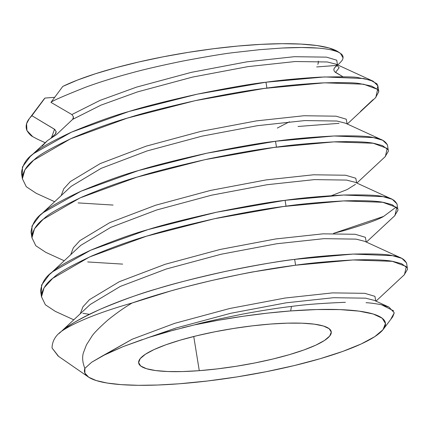 <?xml version="1.0" encoding="UTF-8"?>
<svg xmlns="http://www.w3.org/2000/svg" width="429" height="429" viewBox="0 0 429 429"><rect width="100%" height="100%" fill="white"/><g stroke="black" fill="none" stroke-linecap="round" stroke-linejoin="round"><path stroke-width="0.64" d="M291.452 306.445C278.571 307.915 262.5 310.43 243.222 313.996C216.393 319.487 200.182 323.107 194.589 324.871A152.418 29.499 -9.2 0 1 290.674 310.934L291.452 306.445C304.59 304.574 322.565 303.201 345.366 302.322C322.672 303.185 304.703 304.558 291.452 306.445L290.674 310.934A152.418 29.499 -9.2 0 1 383.381 329.209A152.418 29.499 -9.2 0 1 179.22 383.783A152.418 29.499 -9.2 0 1 88.374 376.989A152.418 29.499 -9.2 0 1 84.872 368.398C82.55 362.58 82.046 357.411 83.36 352.895L86.433 344.884L91.634 336.674C93.388 333.617 98.917 327.976 108.226 319.734C117.101 312.661 125.08 307.078 132.164 302.987C178.314 286.808 243.752 271.857 295.597 265.213C310.521 262.993 330.051 261.223 354.198 259.915C373.546 259.416 386.636 259.958 393.468 261.54L401.619 263.696L407.228 267.857M383.381 329.209L392.739 316.752L394.262 312.838L388.99 307.121L381.488 304.751C374.785 303.501 369.648 302.82 366.06 302.718C369.675 302.82 374.817 303.496 381.488 304.751L393.752 310.923M406.601 263.39C404.783 259.137 400.085 256.569 392.519 255.689C387.462 254.199 374.351 253.662 353.174 254.075C329.676 255.33 310.167 257.089 294.648 259.363L353.174 254.075L392.519 255.689L401.871 258.355L406.558 262.934L407.55 269.246L404.139 274.925M86.433 344.884L91.634 336.674C93.356 333.66 98.885 328.013 108.226 319.734C117.058 312.687 125.037 307.105 132.164 302.987A182.904 35.398 170.8 0 0 62.361 330.7C78.566 317.288 115.272 301.078 157.604 288.642C199.469 276.067 252.29 264.784 294.648 259.363C280.142 260.977 257.239 264.956 225.938 271.305C194.686 278.308 171.906 284.089 157.604 288.642C142.219 292.868 123.059 299.753 100.129 309.304C79.59 318.94 66.999 326.072 62.361 330.7A182.904 35.398 -9.2 0 1 132.164 302.987L169.889 291.211C175.911 289.344 189.833 285.784 211.642 280.534C237.328 274.93 251.705 271.959 254.762 271.632L295.597 265.213L294.648 259.363L295.597 265.213L353.142 259.958L392.337 261.341L406.322 266.527L404.499 274.592L375.981 301.153M378.818 91.64L377.869 85.8L376.866 83.752L370.49 80.185L358.821 77.788C356.649 76.802 343.715 76.582 320.018 77.129C299.024 78.389 281.006 80.089 265.959 82.229L266.908 88.079C281.542 85.972 299.581 84.272 321.037 82.969C341.704 82.325 354.617 82.55 359.765 83.639L371.444 86.031L377.82 89.602L378.818 91.64L375.525 97.721M387.478 145.297C385.655 141.044 380.963 138.481 373.396 137.596C368.339 136.106 355.223 135.569 334.052 135.988C310.548 137.237 291.039 139.001 275.52 141.27L334.052 135.988L373.396 137.596L382.743 140.267L387.435 144.841L388.422 151.153L385.011 156.837M31.977 235.709L31.977 226.062L39.811 215.562L43.232 212.607L81.001 191.211L138.476 170.554L206.816 153.212L275.52 141.27C261.014 142.884 238.111 146.863 206.816 153.212C175.558 160.215 152.778 165.996 138.476 170.554C123.091 174.78 103.936 181.665 81.001 191.211C60.462 200.847 47.871 207.979 43.232 212.607C36.057 217.433 31.987 223.911 31.011 232.046L31.955 237.864C32.304 230.657 36.379 224.19 44.182 218.463C48.45 214.044 61.063 206.896 82.025 197.018C102.199 188.454 121.332 181.585 139.425 176.405C153.046 172.018 175.858 166.227 207.867 159.03C235.918 153.244 258.784 149.276 276.469 147.126L275.52 141.27L276.469 147.126C291.393 144.9 310.928 143.136 335.07 141.822C354.418 141.323 367.508 141.865 374.34 143.447L382.496 145.603L388.1 149.764M397.039 204.343C395.216 200.091 390.524 197.528 382.958 196.643C377.901 195.152 364.784 194.616 343.613 195.029C320.109 196.284 300.6 198.042 285.087 200.316L343.613 195.029L382.958 196.643L392.31 199.313L396.997 203.888L397.989 210.199L394.573 215.884M41.538 294.75L41.543 285.108L49.378 274.608L52.799 271.654L90.567 250.257L148.037 229.595L216.377 212.258L285.087 200.316C270.581 201.93 247.678 205.909 216.377 212.258C185.119 219.262 162.344 225.043 148.037 229.595C132.658 233.821 113.497 240.712 90.567 250.257C70.024 259.894 57.438 267.026 52.799 271.654C45.624 276.474 41.549 282.958 40.578 291.093L41.522 296.906C41.865 289.704 45.941 283.237 53.743 277.509C58.017 273.085 70.629 265.942 91.586 256.065C111.765 247.501 130.899 240.626 148.986 235.451C162.607 231.065 185.425 225.273 217.428 218.077C245.479 212.291 268.345 208.317 286.03 206.172L285.087 200.316L286.03 206.172C300.954 203.947 320.49 202.182 344.637 200.869C363.985 200.37 377.075 200.911 383.907 202.493L392.058 204.649L397.667 208.81M333.51 233.392L344.659 230.416C365.744 224.136 378.732 219.466 383.623 216.398M198.305 99.984C226.351 94.198 249.217 90.229 266.908 88.079L265.959 82.229C251.453 83.837 228.55 87.816 197.249 94.165C165.996 101.174 143.216 106.95 128.909 111.508C113.529 115.733 94.369 122.619 71.439 132.164C50.895 141.806 38.31 148.938 33.671 153.566C26.496 158.387 22.421 164.865 21.45 173L22.394 178.818C22.737 171.611 26.812 165.144 34.62 159.416C38.889 154.998 51.501 147.849 72.458 137.977C92.637 129.408 111.771 122.538 129.858 117.358C143.479 112.972 166.296 107.18 198.305 99.984M113.079 205.062L78.137 202.906M122.646 264.108L87.698 261.953M317.819 64.355A128.03 24.78 170.8 0 0 318.297 61.175L318.345 62.344M199.281 370.672A97.549 18.881 -9.2 0 1 138.653 362.955A97.549 18.881 -9.2 0 1 270.613 324.045A97.549 18.881 -9.2 0 1 331.242 331.762A97.549 18.881 -9.2 0 1 199.281 370.672L193.747 336.497L199.281 370.672L182.507 371.562L167.744 371.519L155.571 370.554L146.445 368.693L140.717 366.012L138.615 362.618L140.213 358.633L145.452 354.22L154.129 349.538L165.91 344.777L180.346 340.111L196.884 335.725L214.881 331.789L233.649 328.448L252.466 325.831L270.613 324.045L287.387 323.155L302.145 323.193L314.323 324.163L323.45 326.019L329.172 328.7L331.279 332.094L329.681 336.079L324.442 340.497L315.765 345.173L303.979 349.941L289.543 354.606L273.01 358.987L255.014 362.929L236.245 366.269L217.423 368.881L199.281 370.672M37.58 139.232L32.684 136.626C30.936 135.843 29.016 133.827 26.936 130.572L26.582 123.729L29.306 118.661L44.959 98.064A152.418 29.499 170.8 0 0 43.479 99.796L29.633 118.232M43.393 99.909L44.959 98.064L54.692 97.319L44.959 98.064L31.88 115.696L54.526 129.247L51.544 137.511L54.526 129.247L56.119 131.574L55.314 134.079L56.027 132.963L56.043 131.22M102.611 355.829L91.581 362.291L84.872 368.398L84.904 373.133L88.706 377.214L96.182 380.544L107.148 383.043L121.327 384.647L138.358 385.312L157.818 385.017L179.22 383.783L207.572 380.99L236.974 376.909L266.296 371.686L294.417 365.535L320.254 358.682L342.814 351.394L361.223 343.951L374.785 336.636L382.968 329.735L385.467 323.514L382.18 318.205L373.23 314.017L358.971 311.116L339.945 309.604L316.886 309.54L290.674 310.934L267.294 313.149L243.055 316.27L218.608 320.211L194.589 324.871L167.326 331.799L149.067 337.355L123.203 346.578L102.611 355.829L132.245 339.194L174.812 323.305L229.719 308.499L285.167 298.016L332.62 292.884L364.757 293.323L374.919 296.332L375.82 301.078L374.919 296.332L364.757 293.323L332.62 292.884L285.167 298.016L229.719 308.499L174.812 323.305L132.245 339.194L91.581 362.291L84.872 368.398M73.788 319.809L55.341 311.384L45.377 304.788L41.511 296.798L44.069 287.821L52.729 278.341L89.548 256.971L146.38 236.229L214.479 218.715L283.381 206.521L343.575 200.911L382.775 202.295L396.761 207.48L394.937 215.546L366.42 242.106M64.227 260.762L45.774 252.338L35.816 245.742L31.95 237.752L34.508 228.775L43.163 219.299L79.987 197.93L136.819 177.188L204.917 159.668L273.82 147.474L334.014 141.865L373.209 143.248L387.194 148.434L385.371 156.499L356.853 183.06M54.66 201.716L36.213 193.297L26.255 186.695L22.383 178.711L24.946 169.728L33.601 160.253L70.426 138.883L127.252 118.141L195.351 100.622L264.253 88.433L324.453 82.818L363.647 84.202L377.633 89.388L375.809 97.453L347.292 124.019M32.684 136.626L26.936 130.572C23.826 122.673 31.022 116.945 31.88 115.696L55.025 129.612M347.131 123.943L346.23 119.192L336.068 116.184L303.93 115.744L256.478 120.876L201.029 131.36L146.117 146.166L100.198 163.599L70.345 181.564L63.787 188.749L61.149 195.667L63.787 188.749L70.345 181.564L100.198 163.599L146.117 146.166L201.029 131.36L256.478 120.876L303.93 115.744L336.068 116.184L346.23 119.192L347.131 123.943M331.499 195.651L347.136 189.564L355.459 184.363L347.136 189.564L331.499 195.651M356.692 182.99L355.791 178.239L345.635 175.23L313.492 174.791L266.039 179.923L210.591 190.406L155.684 205.212L109.76 222.646L79.907 240.61L73.348 247.796L70.71 254.713L73.348 247.796L79.907 240.61L109.76 222.646L155.684 205.212L210.591 190.406L266.039 179.923L313.492 174.791L345.635 175.23L355.791 178.239L356.692 182.99M366.259 242.036L365.352 237.285L355.196 234.277L323.053 233.837L275.6 238.969L220.157 249.453L165.245 264.259L119.326 281.692L89.473 299.656L82.91 306.837L80.277 313.755L82.91 306.837L89.473 299.656L119.326 281.692L165.245 264.259L220.157 249.453L275.6 238.969L323.053 233.837L355.196 234.277L365.352 237.285L366.259 242.036M345.56 123.22L336.953 121.032L304.896 120.565L257.497 125.676L202.07 136.138L147.136 150.922L101.158 168.35L71.219 186.315L69.648 187.725L71.219 186.315L101.158 168.35L147.136 150.922L202.07 136.138L257.497 125.676L304.896 120.565L336.953 121.032L345.56 123.22L382.743 140.267M355.126 182.266L346.514 180.078L314.457 179.612L267.063 184.717L211.631 195.179L156.703 209.969L110.725 227.391L80.786 245.361L79.209 246.772L80.786 245.361L110.725 227.391L156.703 209.969L211.631 195.179L267.063 184.717L314.457 179.612L346.514 180.078L355.126 182.266L392.31 199.313M364.688 241.312L356.081 239.125L324.024 238.658L276.625 243.763L221.198 254.225L166.264 269.015L120.286 286.438L90.347 304.408L88.776 305.818L90.347 304.408L120.286 286.438L166.264 269.015L221.198 254.225L276.625 243.763L324.024 238.658L356.081 239.125L364.688 241.312L401.871 258.355M175.675 329.526L149.067 337.355L175.831 328.062L230.759 313.272L286.186 302.81L333.585 297.705L365.642 298.171L374.249 300.359L365.642 298.171L333.585 297.705L286.186 302.81L230.759 313.272L175.831 328.062L146.739 338.127M343.082 57.926L340.481 53.4L338.481 52.016A152.418 29.499 170.8 0 0 215.154 48.525A152.418 29.499 170.8 0 0 62.795 86.406L77.499 80.062L95.41 73.761L116.018 67.68L138.749 61.99L162.972 56.848L188.004 52.402L213.143 48.777L237.693 46.069L260.955 44.359L282.287 43.688L301.094 44.085L316.838 45.533L329.091 47.989L338.551 52.065M317.347 66.892L337.081 65.38L334.727 67.589L337.081 65.38L316.699 66.94M377.869 85.8L373.182 81.22L363.83 78.55L324.485 76.941L265.959 82.229L197.249 94.165L128.909 111.508L71.439 132.164L33.671 153.566L30.25 156.515L47.517 140.578L56.322 134.727L72.651 119.38L73.461 116.865L71.868 114.548L100.005 100.391L136.556 87.119L191.468 72.319L246.911 61.83L294.364 56.698L326.507 57.137L336.722 60.189L337.484 65.01L336.722 60.189L326.507 57.137L294.364 56.698L246.911 61.83L191.468 72.319L136.556 87.119L100.005 100.391L71.868 114.548L50.949 102.37L62.795 86.406L50.949 102.37C51.957 101.072 63.524 96.016 85.655 87.205C99.582 82.127 114.779 77.392 131.247 73C143.409 69.6 160.644 65.61 182.952 61.031C208.408 56.274 225.82 53.405 235.189 52.418L259.76 49.673L282.089 48.032C296.396 47.303 308.419 47.324 318.141 48.096C323.466 48.552 327.67 49.126 330.748 49.823C335.365 50.954 338.143 51.866 339.082 52.563C339.43 53.03 345.458 54.95 341.983 60.607L339.623 63.202M62.361 330.7C55.673 335.167 52.231 340.926 52.038 347.978L58.172 356.091L88.374 376.989M142.208 339.645L123.203 346.578L107.288 353.528M50.949 102.37C51.93 101.094 63.503 96.037 85.655 87.205C99.678 82.089 114.875 77.354 131.247 73C143.334 69.621 160.569 65.632 182.952 61.031C208.473 56.258 225.885 53.389 235.189 52.418L259.76 49.673L282.089 48.032L301.834 47.501L318.141 48.096M330.748 49.823C335.349 50.954 338.127 51.871 339.082 52.563M337.451 64.859L334.727 67.589L336.352 66.254M30.25 156.515L22.415 167.02L22.41 176.662M333.499 233.392L383.623 216.398L396.262 206.998M82.915 313.326L89.382 314.301M52.038 347.978L58.612 356.397M391.168 318.516L394.262 312.838M243.222 313.996C216.318 319.508 200.107 323.134 194.589 324.871L182.282 327.831M72.678 119.353L100.885 105.18L137.575 91.876L192.508 77.091L247.935 66.629L295.329 61.519L327.391 61.985L335.998 64.178L327.391 61.985L295.329 61.519L247.935 66.629L192.508 77.091L137.575 91.876L100.885 105.18L72.651 119.38L56.322 134.727L47.517 140.578L42.144 146.101M334.743 71.804L342.943 76.748L335.505 72.421L339.141 67.766L335.998 64.178L373.182 81.22M377.134 88.91L377.885 85.902M333.88 69.514L333.918 70.099L334.019 68.71L334.727 67.589L334.153 68.372M333.918 70.099L334.212 71.032M73.456 116.827L73.359 118.254M50.933 138.074L55.314 134.079M339.033 123.338L297.994 126.485L339.033 123.338M277.3 128.073L289.452 121.766M360.532 111.401L373.058 99.662M335.505 72.421L334.454 71.439M37.103 139.023L45.099 142.675M339.452 63.363L337.602 65.09M39.811 215.562L69.648 187.725M49.378 274.608L79.209 246.772M59.202 333.408L88.776 305.818M388.99 307.121L374.249 300.359"/></g></svg>
